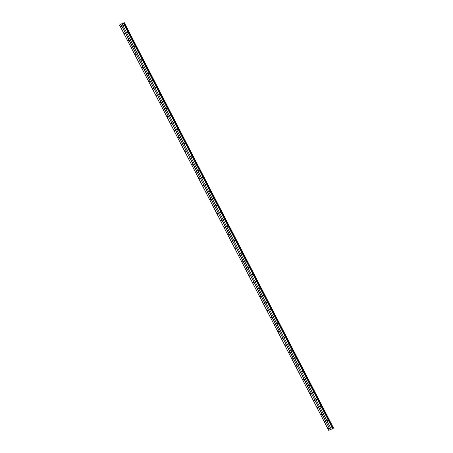 <?xml version="1.0" encoding="UTF-8"?>
<svg xmlns="http://www.w3.org/2000/svg" width="453" height="453" viewBox="0 0 453 453"><rect width="100%" height="100%" fill="white"/><g stroke="black" fill="none" stroke-linecap="round" stroke-linejoin="round"><path stroke-width="0.68" d="M330.758 427.36L330.815 427.026L331.205 427.168L331.154 427.502L330.758 427.36M327.185 420.429L327.236 420.095L327.627 420.237L327.576 420.577L327.185 420.429M323.606 413.498L323.657 413.164L324.048 413.312L323.997 413.646L323.606 413.498M320.028 406.573L320.084 406.233L320.475 406.381L320.424 406.715L320.028 406.573M316.454 399.642L316.505 399.303L316.896 399.45L316.845 399.784L316.454 399.642M312.876 392.711L312.927 392.377L313.317 392.519L313.266 392.853L312.876 392.711M309.303 385.78L309.354 385.446L309.744 385.588L309.693 385.928L309.303 385.78M305.724 378.85L305.775 378.515L306.166 378.657L306.115 378.997L305.724 378.85M302.145 371.919L302.196 371.585L302.587 371.732L302.536 372.066L302.145 371.919M298.572 364.993L298.623 364.654L299.014 364.801L298.963 365.135L298.572 364.993M294.994 358.063L295.045 357.728L295.435 357.87L295.384 358.204L294.994 358.063M291.415 351.132L291.466 350.798L291.857 350.939L291.806 351.279L291.415 351.132M287.842 344.201L287.893 343.867L288.284 344.008L288.233 344.348L287.842 344.201M284.263 337.27L284.314 336.936L284.705 337.083L284.654 337.417L284.263 337.27M280.684 330.345L280.735 330.005L281.126 330.152L281.075 330.486L280.684 330.345M277.111 323.414L277.162 323.08L277.553 323.221L277.502 323.555L277.111 323.414M273.533 316.483L273.584 316.149L273.974 316.29L273.923 316.624L273.533 316.483M269.954 309.552L270.005 309.218L270.401 309.359L270.345 309.699L269.954 309.552M266.381 302.621L266.432 302.287L266.823 302.434L266.772 302.768L266.381 302.621M262.802 295.696L262.853 295.356L263.244 295.503L263.193 295.837L262.802 295.696M259.224 288.765L259.28 288.425L259.671 288.572L259.614 288.906L259.224 288.765M255.651 281.834L255.702 281.5L256.092 281.641L256.041 281.976L255.651 281.834M252.072 274.903L252.123 274.569L252.514 274.711L252.463 275.05L252.072 274.903M248.493 267.972L248.55 267.638L248.94 267.785L248.884 268.119L248.493 267.972M244.92 261.047L244.971 260.707L245.362 260.854L245.311 261.188L244.92 261.047M241.341 254.116L241.392 253.776L241.783 253.923L241.732 254.258L241.341 254.116M237.763 247.185L237.819 246.851L238.21 246.993L238.153 247.327L237.763 247.185M234.19 240.254L234.241 239.92L234.631 240.062L234.58 240.401L234.19 240.254M230.611 233.323L230.662 232.989L231.053 233.131L231.002 233.471L230.611 233.323M227.032 226.392L227.089 226.058L227.48 226.206L227.429 226.54L227.032 226.392M223.459 219.467L223.51 219.127L223.901 219.275L223.85 219.609L223.459 219.467M219.881 212.536L219.931 212.202L220.322 212.344L220.271 212.678L219.881 212.536M216.308 205.605L216.358 205.271L216.749 205.413L216.698 205.753L216.308 205.605M212.729 198.674L212.78 198.34L213.17 198.482L213.12 198.822L212.729 198.674M209.15 191.744L209.201 191.409L209.592 191.557L209.541 191.891L209.15 191.744M205.577 184.818L205.628 184.479L206.019 184.626L205.968 184.96L205.577 184.818M201.998 177.887L202.049 177.553L202.44 177.695L202.389 178.029L201.998 177.887M198.42 170.957L198.471 170.622L198.861 170.764L198.81 171.098L198.42 170.957M194.847 164.026L194.898 163.692L195.288 163.833L195.237 164.173L194.847 164.026M191.268 157.095L191.319 156.761L191.71 156.908L191.659 157.242L191.268 157.095M187.689 150.169L187.74 149.83L188.131 149.977L188.08 150.311L187.689 150.169M184.116 143.239L184.167 142.899L184.558 143.046L184.507 143.38L184.116 143.239M180.537 136.308L180.588 135.974L180.979 136.115L180.928 136.449L180.537 136.308M176.959 129.377L177.01 129.043L177.406 129.184L177.35 129.524L176.959 129.377M173.386 122.446L173.437 122.112L173.827 122.259L173.776 122.593L173.386 122.446M169.807 115.521L169.858 115.181L170.249 115.328L170.198 115.662L169.807 115.521M166.228 108.59L166.279 108.25L166.676 108.397L166.619 108.731L166.228 108.59M162.655 101.659L162.706 101.325L163.097 101.466L163.046 101.8L162.655 101.659M159.077 94.728L159.128 94.394L159.518 94.535L159.467 94.875L159.077 94.728M155.498 87.797L155.555 87.463L155.945 87.605L155.889 87.944L155.498 87.797M151.925 80.866L151.976 80.532L152.367 80.679L152.316 81.013L151.925 80.866M148.346 73.941L148.397 73.601L148.788 73.748L148.737 74.082L148.346 73.941M144.767 67.01L144.824 66.676L145.215 66.818L145.158 67.152L144.767 67.01M141.194 60.079L141.245 59.745L141.636 59.887L141.585 60.226L141.194 60.079M137.616 53.148L137.667 52.814L138.057 52.956L138.006 53.295L137.616 53.148M134.037 46.217L134.094 45.883L134.484 46.03L134.428 46.365L134.037 46.217M130.464 39.292L130.515 38.952L130.906 39.1L130.855 39.434L130.464 39.292M126.885 32.361L126.936 32.027L127.327 32.169L127.276 32.503L126.885 32.361M123.307 25.43L123.363 25.096L123.754 25.238L123.703 25.572L123.307 25.43M328.397 428.379L328.453 428.045L328.844 428.193L328.787 428.527L328.397 428.379M324.824 421.454L324.875 421.114L325.265 421.262L325.214 421.596L324.824 421.454M321.245 414.523L321.296 414.184L321.687 414.331L321.636 414.665L321.245 414.523M317.666 407.592L317.723 407.258L318.114 407.4L318.057 407.734L317.666 407.592M314.093 400.662L314.144 400.327L314.535 400.469L314.484 400.809L314.093 400.662M310.515 393.731L310.565 393.397L310.956 393.538L310.905 393.878L310.515 393.731M306.936 386.8L306.992 386.466L307.383 386.613L307.327 386.947L306.936 386.8M303.363 379.874L303.414 379.535L303.804 379.682L303.753 380.016L303.363 379.874M299.784 372.944L299.835 372.609L300.226 372.751L300.175 373.085L299.784 372.944M296.205 366.013L296.262 365.679L296.653 365.82L296.602 366.16L296.205 366.013M292.632 359.082L292.683 358.748L293.074 358.889L293.023 359.229L292.632 359.082M289.054 352.151L289.105 351.817L289.495 351.964L289.444 352.298L289.054 352.151M285.481 345.226L285.532 344.886L285.922 345.033L285.871 345.367L285.481 345.226M281.902 338.295L281.953 337.961L282.344 338.102L282.293 338.436L281.902 338.295M278.323 331.364L278.374 331.03L278.765 331.171L278.714 331.505L278.323 331.364M274.75 324.433L274.801 324.099L275.192 324.24L275.141 324.58L274.75 324.433M271.171 317.502L271.222 317.168L271.613 317.315L271.562 317.649L271.171 317.502M267.593 310.577L267.644 310.237L268.034 310.384L267.983 310.718L267.593 310.577M264.02 303.646L264.071 303.306L264.461 303.453L264.41 303.787L264.02 303.646M260.441 296.715L260.492 296.381L260.883 296.522L260.832 296.857L260.441 296.715M256.862 289.784L256.913 289.45L257.304 289.592L257.253 289.931L256.862 289.784M253.289 282.853L253.34 282.519L253.731 282.666L253.68 283L253.289 282.853M249.711 275.928L249.762 275.588L250.152 275.735L250.101 276.07L249.711 275.928M246.132 268.997L246.183 268.657L246.579 268.805L246.523 269.139L246.132 268.997M242.559 262.066L242.61 261.732L243.001 261.874L242.95 262.208L242.559 262.066M238.98 255.135L239.031 254.801L239.422 254.943L239.371 255.282L238.98 255.135M235.401 248.204L235.458 247.87L235.849 248.012L235.792 248.352L235.401 248.204M231.828 241.273L231.879 240.939L232.27 241.087L232.219 241.421L231.828 241.273M228.25 234.348L228.301 234.008L228.691 234.156L228.64 234.49L228.25 234.348M224.671 227.417L224.728 227.083L225.118 227.225L225.062 227.559L224.671 227.417M221.098 220.486L221.149 220.152L221.54 220.294L221.489 220.634L221.098 220.486M217.519 213.556L217.57 213.221L217.961 213.363L217.91 213.703L217.519 213.556M213.941 206.625L213.997 206.291L214.388 206.438L214.331 206.772L213.941 206.625M210.368 199.699L210.419 199.36L210.809 199.507L210.758 199.841L210.368 199.699M206.789 192.768L206.84 192.434L207.231 192.576L207.18 192.91L206.789 192.768M203.21 185.838L203.267 185.504L203.657 185.645L203.601 185.979L203.21 185.838M199.637 178.907L199.688 178.573L200.079 178.714L200.028 179.054L199.637 178.907M196.058 171.976L196.109 171.642L196.5 171.789L196.449 172.123L196.058 171.976M192.48 165.051L192.536 164.711L192.927 164.858L192.876 165.192L192.48 165.051M188.907 158.12L188.958 157.78L189.348 157.927L189.297 158.261L188.907 158.12M185.328 151.189L185.379 150.855L185.77 150.996L185.719 151.33L185.328 151.189M181.755 144.258L181.806 143.924L182.197 144.065L182.146 144.405L181.755 144.258M178.176 137.327L178.227 136.993L178.618 137.14L178.567 137.474L178.176 137.327M174.598 130.402L174.648 130.062L175.039 130.209L174.988 130.543L174.598 130.402M171.024 123.471L171.075 123.131L171.466 123.278L171.415 123.612L171.024 123.471M167.446 116.54L167.497 116.206L167.887 116.347L167.837 116.681L167.446 116.54M163.867 109.609L163.918 109.275L164.309 109.416L164.258 109.756L163.867 109.609M160.294 102.678L160.345 102.344L160.736 102.486L160.685 102.825L160.294 102.678M156.715 95.747L156.766 95.413L157.157 95.56L157.106 95.894L156.715 95.747M153.137 88.822L153.188 88.482L153.578 88.629L153.527 88.964L153.137 88.822M149.564 81.891L149.615 81.557L150.005 81.699L149.954 82.033L149.564 81.891M145.985 74.96L146.036 74.626L146.427 74.768L146.376 75.107L145.985 74.96M142.406 68.029L142.457 67.695L142.854 67.837L142.797 68.177L142.406 68.029M138.833 61.098L138.884 60.764L139.275 60.912L139.224 61.246L138.833 61.098M135.254 54.173L135.305 53.833L135.696 53.981L135.645 54.315L135.254 54.173M131.676 47.242L131.732 46.908L132.123 47.05L132.066 47.384L131.676 47.242M128.103 40.311L128.154 39.977L128.544 40.119L128.493 40.459L128.103 40.311M124.524 33.38L124.575 33.046L124.966 33.188L124.915 33.528L124.524 33.38M120.945 26.45L121.002 26.115L121.393 26.263L121.336 26.597L120.945 26.45M121.959 23.743L121.642 23.93M123.692 23.041L120.158 24.462L124.275 22.678M124.269 22.65L123.692 23.029M119.462 24.955L328.702 430.35L332.995 428.442L123.754 23.052L332.995 428.442M333.538 428.062L124.298 22.673L333.538 428.062L332.966 428.396M122.05 23.856L331.29 429.251L122.033 23.856M120.94 24.326L330.18 429.721M123.403 23.273L332.644 428.663M123.595 23.165L332.836 428.561M123.726 23.075L332.966 428.47M123.822 22.944L333.063 428.34M123.929 22.888L333.17 428.278M124.145 22.769L333.385 428.164M119.507 24.955L328.748 430.35M120.86 24.371L330.101 429.767M123.748 22.99L332.989 428.385M123.879 22.916L333.119 428.312M124.19 22.746L333.431 428.142"/></g></svg>
